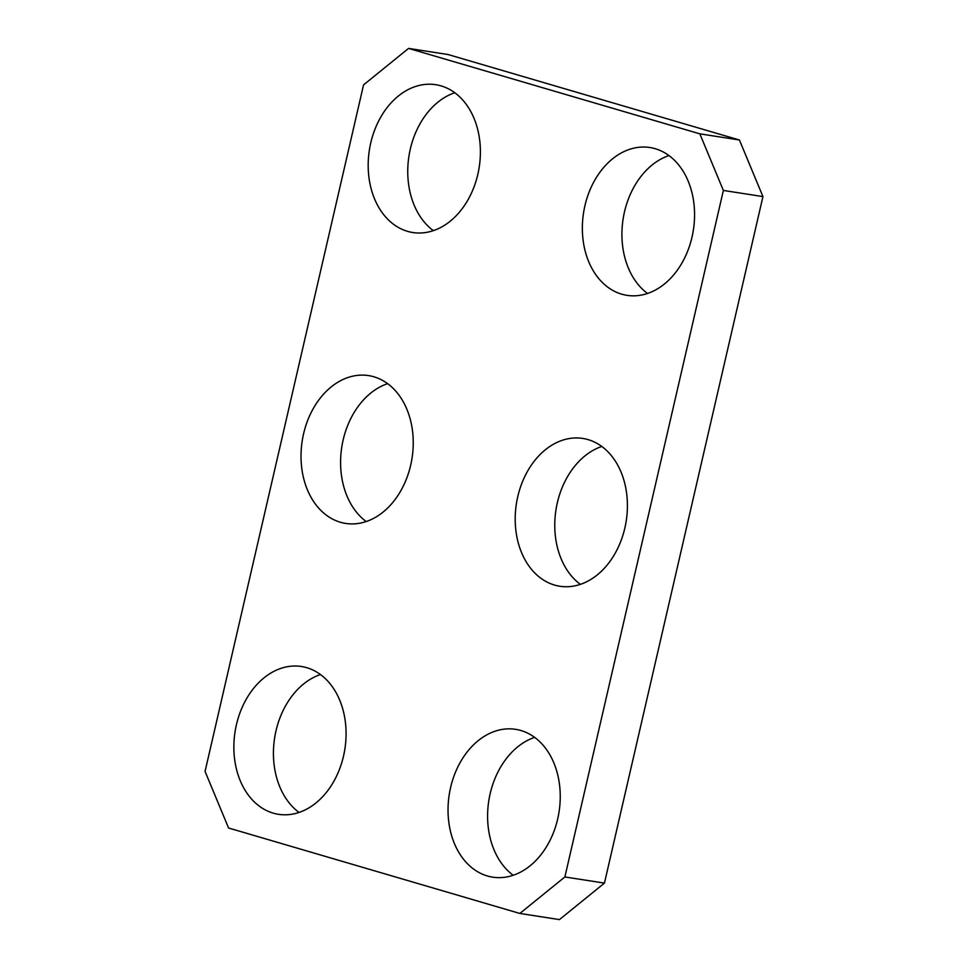 <?xml version="1.0" encoding="UTF-8"?>
<svg xmlns="http://www.w3.org/2000/svg" width="968" height="968" viewBox="0 0 968 968"><rect width="100%" height="100%" fill="white"/><g stroke="black" fill="none" stroke-linecap="round" stroke-linejoin="round"><path stroke-width="1.45" d="M534.639 737.362A74.802 55.587 -81.2 0 0 488.779 800.851A74.802 55.587 -81.2 0 0 513.209 875.266M520.929 730.513A74.802 55.587 98.8 0 1 558.439 815.371A74.802 55.587 98.8 0 1 492.664 877.153A74.802 55.587 98.8 0 1 487.352 875.967A74.802 55.587 98.8 0 1 449.83 791.159A74.802 55.587 98.8 0 1 515.533 729.315A74.802 55.587 98.8 0 1 520.929 730.513M601.806 446.466A74.802 55.587 -81.2 0 0 555.947 509.954A74.802 55.587 -81.2 0 0 580.376 584.357M588.096 439.617A74.802 55.587 98.8 0 1 625.606 524.474A74.802 55.587 98.8 0 1 559.831 586.245A74.802 55.587 98.8 0 1 554.519 585.059A74.802 55.587 98.8 0 1 516.997 500.262A74.802 55.587 98.8 0 1 582.7 438.419A74.802 55.587 98.8 0 1 588.096 439.617M668.961 155.57A74.802 55.587 -81.2 0 0 623.102 219.058A74.802 55.587 -81.2 0 0 647.531 293.461M655.251 148.721A74.802 55.587 98.8 0 1 692.761 233.566A74.802 55.587 98.8 0 1 626.986 295.349A74.802 55.587 98.8 0 1 621.674 294.163A74.802 55.587 98.8 0 1 584.152 209.366A74.802 55.587 98.8 0 1 649.855 147.511A74.802 55.587 98.8 0 1 655.251 148.721M320.469 674.539A74.802 55.587 -81.2 0 0 274.609 738.027A74.802 55.587 -81.2 0 0 299.039 812.43M306.759 667.69A74.802 55.587 98.8 0 1 344.269 752.547A74.802 55.587 98.8 0 1 278.494 814.318A74.802 55.587 98.8 0 1 273.182 813.132A74.802 55.587 98.8 0 1 235.66 728.335A74.802 55.587 98.8 0 1 301.363 666.492A74.802 55.587 98.8 0 1 306.759 667.69M387.624 383.643A74.802 55.587 -81.2 0 0 341.764 447.131A74.802 55.587 -81.2 0 0 366.194 521.534M373.926 376.794A74.802 55.587 98.8 0 1 411.436 461.639A74.802 55.587 98.8 0 1 345.649 523.422A74.802 55.587 98.8 0 1 340.337 522.236A74.802 55.587 98.8 0 1 302.815 437.439A74.802 55.587 98.8 0 1 368.53 375.584A74.802 55.587 98.8 0 1 373.926 376.794M699.852 133.838L723.374 190.442L762.941 196.589L739.419 139.997L699.852 133.838L408.569 48.4L448.136 54.547L739.419 139.997M723.374 190.442L564.876 876.96L519.864 913.453L559.431 919.6L604.443 883.106L762.941 196.589M454.791 92.734A74.802 55.587 -81.2 0 0 408.932 156.223A74.802 55.587 -81.2 0 0 433.361 230.638M604.443 883.106L564.876 876.96M519.864 913.453L228.581 828.003L205.059 771.411L363.557 84.894L408.569 48.4M441.081 85.886A74.802 55.587 98.8 0 1 478.591 170.743A74.802 55.587 98.8 0 1 412.816 232.526A74.802 55.587 98.8 0 1 407.504 231.34A74.802 55.587 98.8 0 1 369.982 146.543A74.802 55.587 98.8 0 1 435.685 84.688A74.802 55.587 98.8 0 1 441.081 85.886"/></g></svg>
